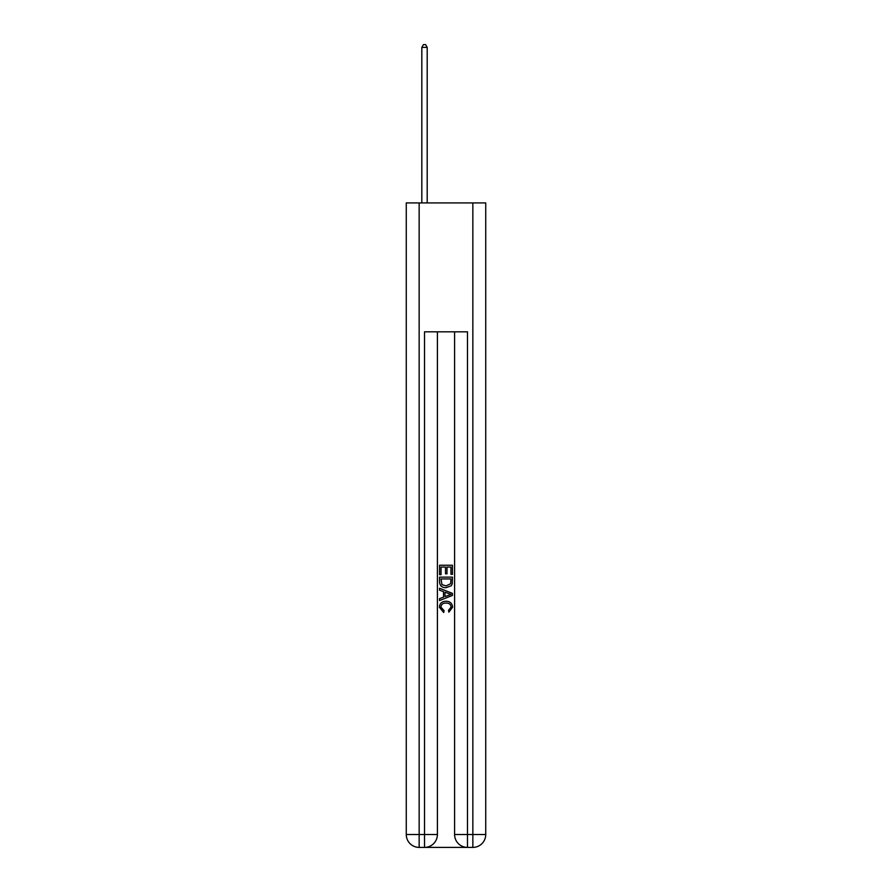 <?xml version="1.0" encoding="UTF-8"?>
<svg xmlns="http://www.w3.org/2000/svg" width="892" height="892" viewBox="0 0 892 892"><rect width="100%" height="100%" fill="white"/><g stroke="black" fill="none" stroke-linecap="round" stroke-linejoin="round"><path stroke-width="1.34" d="M425.484 847.4L466.516 847.4M419.151 202.93L419.151 834.511L406.261 834.511L406.261 202.93L485.739 202.93L485.739 834.511L472.849 834.511L472.849 202.93M467.486 847.4L467.486 834.511L454.597 834.511A12.889 12.889 0 0 0 467.486 847.4L472.849 847.4L472.849 834.511L467.486 834.511L467.486 331.824L424.514 331.824L424.514 834.511L419.151 834.511L419.151 847.4L424.514 847.4A12.889 12.889 0 0 0 437.403 834.511L424.514 834.511L424.514 847.4M437.403 331.824L437.403 834.511M454.597 834.511L454.597 331.824M472.849 847.4A12.889 12.889 0 0 0 485.739 834.511M406.261 834.511A12.889 12.889 0 0 0 419.151 847.4M439.555 574.66L439.555 565.238L452.445 565.238L452.445 574.325L450.962 574.325L450.962 567.056L446.992 567.056L446.992 573.824L445.509 573.824L445.509 567.056L441.038 567.056L441.038 574.66L439.555 574.66M439.555 581.751L439.555 577.135L452.445 577.135L452.255 583.814L451.341 585.698L446.067 587.705C441.953 587.728 439.778 585.743 439.555 581.751M441.038 578.953L441.953 584.65L446.1 585.888L450.694 583.691L450.962 578.953L441.038 578.953M439.555 590.192L439.555 588.263L452.445 593.381L452.445 595.432L439.555 600.55L439.555 598.621L443.525 597.149L443.525 591.652L439.555 590.192M448.576 593.526L445.008 592.199L445.008 596.603L450.962 594.407L448.576 593.526M440.882 607.062L444.105 610.674L443.681 612.503L439.388 607.24C439.734 603.282 441.975 601.286 446.1 601.264C450.059 601.342 452.233 603.327 452.612 607.196L448.866 612.168L448.475 610.351L451.118 607.106C450.739 604.33 449.066 602.981 446.1 603.081C443.09 602.925 441.339 604.252 440.882 607.062M427.201 202.93L427.201 47.388L421.827 47.388L421.827 202.93M421.827 47.388L423.444 44.6L425.595 44.6L427.201 47.388"/></g></svg>
